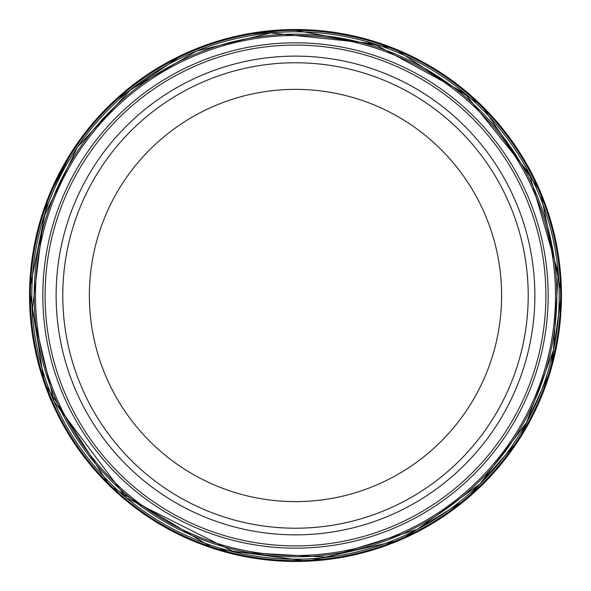 <?xml version="1.0" encoding="UTF-8"?>
<svg xmlns="http://www.w3.org/2000/svg" width="591" height="591" viewBox="0 0 591 591"><rect width="100%" height="100%" fill="white"/><g stroke="black" fill="none" stroke-linecap="round" stroke-linejoin="round"><path stroke-width="0.89" d="M528.214 295.493A232.721 232.721 0 0 1 179.132 497.031A232.721 232.721 0 0 1 179.132 93.947A232.721 232.721 0 0 1 528.214 295.493M534.862 295.493A239.37 239.37 0 0 1 175.808 502.786A239.37 239.37 0 0 1 175.808 88.192A239.37 239.37 0 0 1 534.862 295.493M548.16 295.493A252.667 252.667 0 0 1 169.159 514.303A252.667 252.667 0 0 1 169.159 76.675A252.667 252.667 0 0 1 548.16 295.493M555.843 272.968A261.318 261.318 0 0 0 270.597 35.357A261.318 261.318 0 0 0 35.283 319.591A261.318 261.318 0 0 0 318.8 555.769A261.318 261.318 0 0 0 555.843 272.968M286.761 31.914A263.719 263.719 0 0 0 31.892 303.419A263.719 263.719 0 0 0 302.614 559.116A263.719 263.719 0 0 0 559.138 289.169A263.719 263.719 0 0 0 286.761 31.914L286.007 31.966M501.611 295.493A206.119 206.119 0 0 1 192.43 473.997A206.119 206.119 0 0 1 192.43 116.981A206.119 206.119 0 0 1 501.611 295.493M545.892 295.493A250.399 250.399 0 0 1 170.289 512.345A250.399 250.399 0 0 1 170.289 78.64A250.399 250.399 0 0 1 545.892 295.493M554.535 273.072A260.01 260.01 0 0 0 270.708 36.657A260.01 260.01 0 0 0 36.59 319.487A260.01 260.01 0 0 0 318.697 554.469A260.01 260.01 0 0 0 554.535 273.072M73.262 149.368L48.396 197.091L29.587 289.716L44.355 383.064L109.594 485.699L213.698 548.566L307.357 561.191L399.523 540.263L466.705 499.018L518.846 439.889L550.842 369.885L561.45 293.653L540.27 191.477L481.392 105.279L393.872 48.388L291.23 29.557A265.965 265.965 0 0 0 29.55 298.957A265.965 265.965 0 0 0 298.152 561.443A265.965 265.965 0 0 0 561.45 293.638A265.965 265.965 0 0 0 291.215 29.557L240.005 35.379M289.169 29.69A265.869 265.869 0 0 0 29.676 301.004A265.869 265.869 0 0 0 300.198 561.317A265.869 265.869 0 0 0 561.332 291.592A265.869 265.869 0 0 0 289.169 29.69M287.854 30.473A265.13 265.13 0 0 0 30.451 302.326A265.13 265.13 0 0 0 301.521 560.549A265.13 265.13 0 0 0 560.571 290.27A265.13 265.13 0 0 0 287.854 30.473M270.708 32.963A263.697 263.697 0 0 0 32.889 319.472A263.697 263.697 0 0 0 318.682 558.163A263.697 263.697 0 0 0 558.236 273.101A263.697 263.697 0 0 0 270.708 32.963L196.574 51.048L130.722 89.61L77.606 146.952L43.638 217.348L32.217 310.356L54.032 401.481L126.459 497.881L234.221 551.972L327.776 557.202L417.261 529.388L479.811 484.066L526.544 422.572L553.449 350.182L558.236 273.101L529.396 173.739L464.526 93.097L373.615 43.631L270.708 32.963M113.258 101.77L183.099 54.438"/></g></svg>
